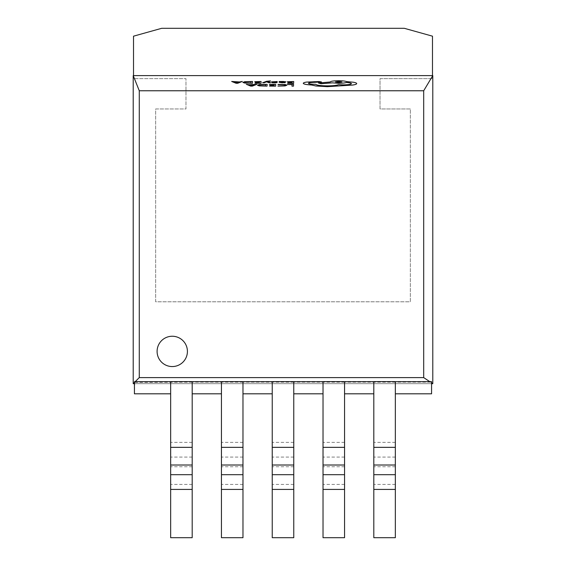 <?xml version="1.0" encoding="UTF-8"?>
<svg xmlns="http://www.w3.org/2000/svg" width="566" height="566" viewBox="0 0 566 566"><rect width="100%" height="100%" fill="white"/><g stroke="black" fill="none" stroke-linecap="round" stroke-linejoin="round"><path stroke-width="0.42" stroke-dasharray="2.83 2.12" d="M157.093 351.401A15.162 15.162 0 0 0 172.255 366.563A15.162 15.162 0 0 0 187.417 351.401A15.162 15.162 0 0 0 172.255 336.246A15.162 15.162 0 0 0 157.093 351.401M242.276 81.497L239.439 81.978L231.678 81.483M259.553 81.688L259.525 82.318L255.301 82.516M261.082 81.511L254.735 81.709M259.518 82.487L259.49 83.089L254.933 83.287M270.47 80.945L266.501 81.327L262.617 82.785M270.69 82.799L267.492 81.511M273.017 81.851L273.392 81.971L273.017 81.822M277.149 82.459L273.392 81.943M275.628 82.48L271.864 82.77M277.199 81.575L271.503 81.851M280.672 81.532L279.201 81.532L279.158 82.325M280.665 81.73L285.943 81.879M280.637 82.346L285.094 82.509M267.145 84.348L259.313 84.589L257.509 85.247M292.049 84.546L291.971 86.152M293.577 84.376L287.351 84.567M286.842 85.225L285.363 84.582L278.048 84.652M285.243 85.197L283.983 85.77L277.977 86.096M274.17 84.525L274.142 85.155L269.925 85.353M275.706 84.355L269.359 84.553M274.135 85.332L274.107 85.926L269.55 86.131M256.9 84.334L254.063 84.822L246.295 84.327M292.176 81.723L292.148 82.353L287.931 82.551M293.712 81.546L287.365 81.745M292.141 82.523L292.113 83.124L287.556 83.322M252.521 81.504L244.696 81.745L242.892 82.41M321.431 81.964L314.08 81.568L306.432 82.127C304.374 82.466 303.326 82.869 303.277 83.329M308.47 83.322L308.47 83.322C308.817 83.924 310.982 84.249 314.958 84.313L315.623 84.313C316.804 85.289 320.689 85.82 327.275 85.912C332.865 85.862 336.621 85.466 338.56 84.709L342.989 84.9C348.083 84.829 350.899 84.412 351.422 83.641L351.422 83.605M356.7 83.627C356.686 83.103 355.533 82.636 353.248 82.24L346.576 81.624C345.246 81.087 342.607 80.797 338.659 80.754C333.558 80.825 330.749 81.242 330.226 82.013L318.446 83.061M429.813 381.682L430.507 381.682L431.575 382.857M430.507 382.149L395.344 382.149L395.344 393.809L395.344 381.625M395.344 484.418L373.815 484.418L373.815 537.7L395.344 537.7L395.344 382.149M395.344 382.199L344.553 382.149L344.553 393.809L344.553 381.625M344.553 484.418L323.023 484.418L323.023 537.7L344.553 537.7L344.553 382.149M344.553 382.199L293.761 382.149L293.761 393.809L293.761 381.625M293.761 484.418L272.239 484.418L272.239 537.7L293.761 537.7L293.761 382.149M293.761 382.199L242.977 382.149L242.977 393.809L242.977 381.625M242.977 484.418L221.448 484.418L221.448 537.7L242.977 537.7L242.977 382.149M242.977 382.199L192.185 382.149L192.185 393.809L192.185 381.625M192.185 484.418L170.656 484.418L170.656 537.7L192.185 537.7L192.185 382.149M192.185 382.199L134.425 382.453M134.425 383.67L431.575 383.67M170.656 382.149L170.656 381.625M221.448 382.149L221.448 381.625M272.239 382.149L272.239 381.625M323.023 382.149L323.023 381.625M373.815 382.149L373.815 381.625M134.736 382.149L135.196 381.682M373.815 484.418L373.815 382.199M323.023 484.418L323.023 382.199M272.239 484.418L272.239 382.199M221.448 484.418L221.448 382.199M170.656 484.418L170.656 382.199M133.215 75.603L133.215 383.67L432.785 383.67L432.785 75.603L133.215 75.603M133.512 75.603L133.512 78.632L185.973 78.632L185.973 108.955L155.65 108.955L155.65 301.798L410.35 301.798L410.35 108.955L380.027 108.955L380.027 78.632L432.488 78.632L432.488 75.603M410.35 108.955L380.027 108.955L380.027 78.632L432.488 78.632L432.488 36.182L404.287 28.3L161.713 28.3L133.512 36.182L133.512 78.632L185.973 78.632L185.973 108.955L155.65 108.955L155.65 301.798L410.35 301.798L410.35 108.955M170.656 393.809L134.425 393.809L134.736 381.682M221.448 393.809L192.185 393.809M272.239 393.809L242.977 393.809M323.023 393.809L293.761 393.809M373.815 393.809L344.553 393.809M395.344 393.809L431.575 393.809L431.575 381.682L430.507 381.682M259.108 85.254L260.374 85.749L265.546 85.919L265.61 84.518M249.691 85.013L251.537 85.883L253.497 85.02M280.644 82.176L284.45 81.9M244.491 82.403L245.757 82.905L250.929 83.082L250.993 81.674M235.067 82.176L236.921 83.039L238.951 82.176M335.419 81.978L338.659 82.502L341.949 81.978M395.344 466.745L373.815 466.745M395.344 457.073L373.815 457.073M395.344 442.35L373.815 442.35M344.553 466.745L323.023 466.745M344.553 457.073L323.023 457.073M344.553 442.35L323.023 442.35M293.761 466.745L272.239 466.745M293.761 457.073L272.239 457.073M293.761 442.35L272.239 442.35M242.977 466.745L221.448 466.745M242.977 457.073L221.448 457.073M242.977 442.35L221.448 442.35M192.185 466.745L170.656 466.745M192.185 457.073L170.656 457.073M192.185 442.35L170.656 442.35"/><path stroke-width="0.85" d="M157.093 351.401A15.162 15.162 0 0 0 172.255 366.563A15.162 15.162 0 0 0 187.417 351.401A15.162 15.162 0 0 0 172.255 336.246A15.162 15.162 0 0 0 157.093 351.401M236.079 83.266L237.706 83.273L242.276 81.462L239.439 81.95L231.678 81.454L236.079 83.266L237.706 83.237L242.276 81.462M254.735 81.681L259.553 81.688L259.525 82.282L255.301 82.487L259.518 82.487L259.49 83.061L254.933 83.287L260.997 83.266L261.082 81.483L254.735 81.709L259.553 81.716M254.933 83.287L260.997 83.294L261.082 81.483M255.301 82.487L259.511 82.516M264.145 82.792L266.713 81.73L269.041 82.792L270.69 82.799L267.449 81.497L270.47 80.917L266.501 81.299L262.617 82.756L264.145 82.792L262.617 82.756M267.492 81.511L270.463 81.143M273.017 81.851L277.199 81.546L271.503 81.844L275.628 82.48M276.739 82.226L277.149 82.459L276.187 82.728L273.852 82.827L277.149 82.431L273.017 81.822L277.184 81.808M271.864 82.77L273.852 82.827L271.864 82.77M271.503 81.844L273.88 82.247M279.158 82.332L285.08 82.721L280.637 82.311L285.943 81.851L283.297 81.476L279.201 81.504L279.158 82.332L282.179 82.806L285.094 82.473M285.943 81.851L280.644 82.346M257.509 85.254L259.256 85.883L267.06 86.124L267.145 84.313L259.313 84.553L257.509 85.218L259.256 85.855L267.06 86.096L267.145 84.313M423.693 90.765L139.278 90.765L139.278 377.6L423.693 377.6L423.693 90.765L432.785 75.603L133.215 75.603L133.215 383.67L134.425 383.67M139.278 90.765L133.215 75.603M287.351 84.539L292.049 84.546L291.971 86.152L293.492 86.152L293.577 84.341L287.351 84.539L292.042 84.575M291.971 86.124L293.492 86.152L293.577 84.341M286.842 85.211L285.108 85.912L277.977 86.096L285.108 85.883L286.842 85.19L285.363 84.546L278.062 84.405L284.111 84.723L285.243 85.233L283.983 85.742L277.977 86.067M269.359 84.518L274.17 84.525L274.142 85.126L269.932 85.119L274.135 85.332L274.107 85.898L269.55 86.096L275.621 86.103L275.706 84.327L269.359 84.553L274.17 84.553M269.55 86.096L275.621 86.138L275.706 84.327M269.925 85.325L274.135 85.36M246.295 84.292L250.703 86.11L252.33 86.11L256.9 84.306L249.16 84.787L246.295 84.292L250.703 86.082L252.33 86.082L256.9 84.306M287.365 81.716L292.176 81.723L292.148 82.318L287.938 82.318L292.141 82.523L292.113 83.096L287.556 83.322L293.627 83.301L293.712 81.518L287.365 81.745L292.176 81.752M287.556 83.322L293.627 83.329L293.712 81.518M287.931 82.516L292.141 82.551M242.885 82.417L244.632 83.039L252.436 83.259L252.521 81.476L244.696 81.716L242.885 82.388L244.632 83.011L252.436 83.287L252.521 81.476M303.277 83.294L303.277 83.329C303.652 84.143 306.39 84.702 311.491 84.992L315.962 85.997L327.325 86.669L352.696 85.063C355.285 84.667 356.615 84.185 356.7 83.627L356.7 83.577C356.686 83.068 355.533 82.608 353.248 82.212L346.576 81.596C345.246 81.051 342.607 80.761 338.659 80.726C333.558 80.797 330.749 81.214 330.226 81.985L318.446 83.032L321.014 83.704L332.277 82.834L338.539 83.301C342.38 83.266 345.019 82.99 346.449 82.473C349.583 82.707 351.238 83.096 351.422 83.641C350.899 84.384 348.083 84.801 342.989 84.872L338.56 84.674C336.621 85.431 332.865 85.834 327.275 85.876C320.689 85.784 316.804 85.254 315.623 84.284L314.958 84.284C310.982 84.221 308.817 83.888 308.47 83.287C308.788 82.721 310.812 82.395 314.547 82.311L321.431 81.936L319.019 81.539L306.432 82.098C304.374 82.438 303.326 82.841 303.277 83.294C303.652 84.115 306.39 84.674 311.491 84.964L315.962 85.968L327.325 86.64L352.696 85.034C355.285 84.638 356.615 84.157 356.7 83.591L356.7 83.577M321.431 81.964L314.547 82.339C310.812 82.424 308.788 82.749 308.47 83.322L308.47 83.301M318.446 83.032L321.014 83.74L332.277 82.862L338.539 83.273C342.38 83.237 345.019 82.961 346.449 82.445C349.583 82.678 351.238 83.068 351.422 83.612L351.422 83.605M431.575 382.857L432.785 383.67L432.785 75.603M423.693 377.6L429.813 381.682L395.344 381.682M134.425 382.453L133.215 383.67M431.575 383.67L432.785 383.67M139.278 377.6L135.196 381.682L134.425 381.682L134.425 393.809L170.656 393.809M170.656 381.682L135.196 381.682M170.656 381.625L192.185 381.625L192.185 537.7L170.656 537.7L170.656 381.625M221.448 381.682L192.185 381.682M221.448 381.625L242.977 381.625L242.977 537.7L221.448 537.7L221.448 381.625M272.239 381.682L242.977 381.682M272.239 381.625L293.761 381.625L293.761 537.7L272.239 537.7L272.239 381.625M323.023 381.682L293.761 381.682M323.023 381.625L344.553 381.625L344.553 537.7L323.023 537.7L323.023 381.625M373.815 381.682L344.553 381.682M373.815 381.625L395.344 381.625L395.344 537.7L373.815 537.7L373.815 381.625M432.488 75.603L432.488 36.182L404.287 28.3L161.713 28.3L133.512 36.182L133.512 75.603M221.448 393.809L192.185 393.809M272.239 393.809L242.977 393.809M323.023 393.809L293.761 393.809M373.815 393.809L344.553 393.809M395.344 393.809L431.575 393.809L431.575 381.682L429.813 381.682M278.048 84.624L284.111 84.695L285.243 85.197M265.546 85.891L265.61 84.518L260.388 84.695L259.108 85.211L260.374 85.714L265.546 85.891M265.61 84.546L260.388 84.73L259.108 85.247M253.568 84.992L249.62 84.985L251.537 85.855L253.568 84.992M253.497 85.02L249.691 85.013M284.047 82.028L282.901 81.66L280.644 82.141L284.047 82.028M284.45 81.865L280.644 82.141M284.45 81.9L284.026 81.752M273.88 82.219L275.175 82.572L271.864 82.742M273.392 81.943L273.017 81.822M264.145 82.756L266.487 81.837M266.487 81.801L269.041 82.792L270.69 82.763M250.929 83.046L250.993 81.674L245.771 81.858L244.491 82.374L245.757 82.877L250.929 83.046M250.993 81.709L245.771 81.886L244.491 82.388M231.678 81.454L236.079 83.237M238.951 82.148L234.996 82.148L236.921 83.011L238.951 82.148M238.88 82.176L235.067 82.176M338.709 81.483L335.419 81.978L338.659 82.473L341.949 81.978L338.709 81.483L335.419 81.992M341.949 81.992L338.709 81.518M395.344 447.345L373.815 447.345M395.344 465.011L373.815 465.011M395.344 474.69L373.815 474.69M395.344 489.413L373.815 489.413M344.553 447.345L323.023 447.345M344.553 465.011L323.023 465.011M344.553 474.69L323.023 474.69M344.553 489.413L323.023 489.413M293.761 447.345L272.239 447.345M293.761 465.011L272.239 465.011M293.761 474.69L272.239 474.69M293.761 489.413L272.239 489.413M242.977 447.345L221.448 447.345M242.977 465.011L221.448 465.011M242.977 474.69L221.448 474.69M242.977 489.413L221.448 489.413M192.185 447.345L170.656 447.345M192.185 465.011L170.656 465.011M192.185 474.69L170.656 474.69M192.185 489.413L170.656 489.413"/></g></svg>
